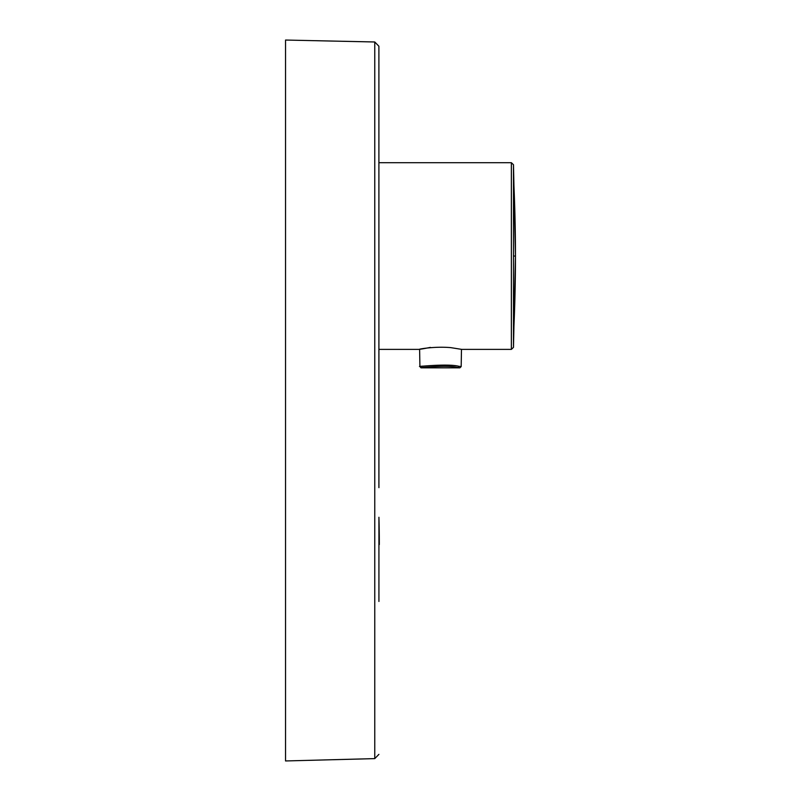 <?xml version="1.0" encoding="UTF-8"?>
<svg xmlns="http://www.w3.org/2000/svg" width="801" height="801" viewBox="0 0 801 801"><rect width="100%" height="100%" fill="white"/><g stroke="black" fill="none" stroke-linecap="round" stroke-linejoin="round"><path stroke-width="1.2" d="M378.923 517.276L378.923 601.461L378.923 517.276A4242.937 2034.17 0 0 1 379.324 544.56L379.324 544.45M378.893 162.693L511.368 162.693L513.481 164.726L513.481 175.9A2121.469 1861.764 0 0 1 515.454 256.04L513.481 256.04L513.481 347.354L515.454 256.05M513.481 336.18A2121.469 1861.764 180 0 0 515.454 256.04L513.481 164.726M419.334 349.386L378.893 349.386M430.377 347.394C405.566 352.39 427.784 345.611 450.713 347.624L461.756 349.386L511.368 349.386L513.481 347.354M423.549 367.399C410.523 368.931 446.618 364.285 457.541 367.519L459.894 367.839L461.176 366.588L461.476 349.336M422.437 366.147C408.63 367.679 446.808 363.083 458.663 366.267L461.186 366.588M378.893 487.338L378.893 46.688L378.923 487.659M374.758 758.617L374.758 41.982L285.546 40.05L285.546 760.95L374.758 758.617L378.893 754.372M513.481 175.9L513.481 256.04M511.368 162.693L511.368 349.386M458.663 366.267A1.272 1.111 97.9 0 1 457.541 367.519M459.894 367.839L421.196 367.839L419.914 366.588L419.614 349.336M374.758 41.982L378.893 46.228"/></g></svg>
